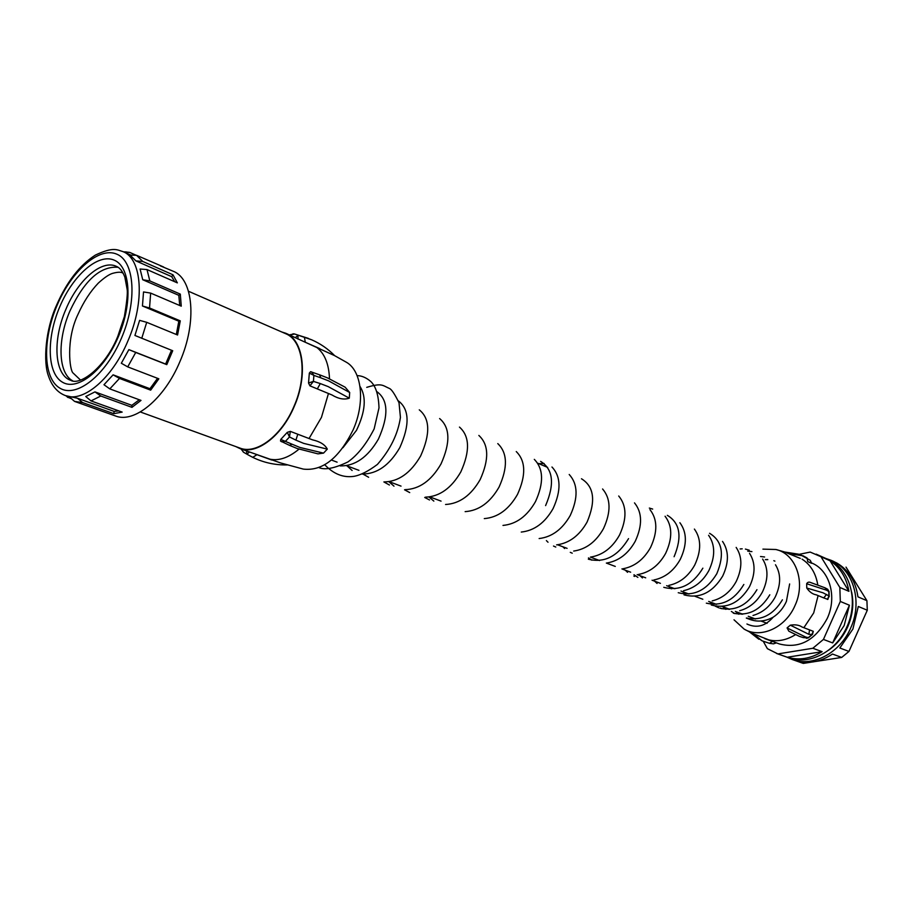 <?xml version="1.0" encoding="UTF-8"?>
<svg xmlns="http://www.w3.org/2000/svg" width="913" height="913" viewBox="0 0 913 913"><rect width="100%" height="100%" fill="white"/><g stroke="black" fill="none" stroke-linecap="round" stroke-linejoin="round"><path stroke-width="1.37" d="M118.074 267.292C100.35 265.888 84.293 280.451 69.924 310.991C57.165 340.184 58.135 373.349 72.755 380.869M171.507 350.261L165.618 364.047L128.881 349.622L135.729 352.452L127.717 366.878L121.326 363.248L128.881 349.622M130.901 255.115L122.958 251.6C142.131 258.824 145.156 301.689 127.9 340.971C112.447 378.165 83.243 402.93 65.485 395.614L77.411 398.239L82.649 402.587L74.569 401.412L69.616 397.087M118.747 410.873L114.193 411.409L77.411 398.239M85.765 396.539L94.952 391.882L100.772 396.014L91.015 400.91L85.765 396.539M139.301 399.768L131.849 405.326L94.952 391.882M103.979 384.738L113.098 374.832L119.489 378.427L109.8 388.892L103.979 384.738M157.55 378.313L149.972 388.721L113.098 374.832M114.193 411.409L113.748 413.669L82.649 402.587M74.569 401.412L115.54 415.986C134.234 423.609 164.317 399.038 179.861 361.731C197.242 322.312 193.408 278.956 173.287 271.287L160.346 265.866M165.618 364.047L166.782 364.641L172.717 350.74L134.919 335.459L139.609 320.36L146.719 322.323L141.755 338.324M166.782 364.641L135.729 352.452M149.972 388.721L150.668 390.148L158.839 378.815L127.717 366.878M150.668 390.148L119.489 378.427M131.849 405.326L131.963 407.346L141.001 400.396L109.8 388.892M131.963 407.346L100.772 396.014M113.748 413.669L122.171 412.094L91.015 400.91M105.372 412.368L74.775 401.48M71.476 398.764L67.482 397.098M125.127 251.897L129.68 252.387L124.316 252.205M136.231 255.286L129.68 252.387M136.539 255.298L142.759 261.449L135.9 260.89L130.057 255.081L136.539 255.298L163.621 266.995M146.993 269.563L149.835 280.919L142.736 279.743L140.088 269.015L146.993 269.563L177.339 282.87L173.002 274.813L142.759 261.449M150.656 293.096L149.538 307.989L142.451 305.992L143.524 291.943L150.656 293.096L181.253 306.163L180.318 294.123L149.835 280.919M146.719 322.323L177.567 335.003L180.272 320.862L149.538 307.989M66.044 395.82L67.927 397.497M173.002 274.813L171.701 276.662L135.9 260.89M180.318 294.123L178.822 295.333L142.736 279.743M180.272 320.862L178.822 321.205L142.451 305.992M140.328 411.968L239.936 448.078C256.393 454.788 281.661 435.843 293.963 406.411C307.784 375.38 303.299 340.423 285.598 333.656L188.5 291.258M235.953 446.64L239.799 448.5C256.37 455.256 281.82 436.163 294.203 406.536C308.126 375.277 303.607 340.081 285.78 333.256L281.718 331.967M246.533 450.931L280.782 462.994L303.333 469.099C322.517 471.279 339.122 458.2 353.148 429.84C365.508 402.154 361.833 370.461 346.05 362.062L334.649 355.659L305.307 342.272L319.744 348.606M312.577 439.872L297.786 434.234L295.915 440.146L289.489 436.95L285.541 441.23L281.661 441.778L280.531 441.036L280.77 439.427L287.287 432.351L290.311 431.37L312.577 439.872C320.041 441.55 324.948 444.62 327.299 449.116L323.533 453.122L317.975 453.864L297.17 448.511L289.444 445.327L292.114 444.243L299.921 447.461L323.533 453.122M359.996 386.427C366.638 396.95 365.462 411.592 356.469 430.365L342.923 447.735M377.035 391.757C388.333 400.042 388.801 415.826 378.416 439.096C367.859 457.196 355.111 466.132 340.184 465.915M398.422 400.898C409.446 409.423 409.914 424.99 399.814 447.61C389.554 465.219 377.058 474.03 362.301 474.03M352.121 470.492L347.077 465.904M419.272 409.834C430.034 418.565 430.502 433.926 420.665 455.907C410.702 473.048 398.445 481.722 383.882 481.938L389.429 485.02M362.94 474.075L368.635 477.271M439.61 418.553C450.12 427.478 450.577 442.622 440.99 463.987C431.313 480.683 419.307 489.231 404.938 489.653M393.994 486.173L388.927 481.733M459.467 427.09C469.716 436.163 470.172 451.09 460.825 471.884C451.421 488.135 439.655 496.558 425.492 497.163M404.539 489.802L409.72 492.586M478.846 435.433C488.843 444.642 489.277 459.353 480.17 479.576C471.04 495.405 459.501 503.714 445.555 504.49M433.846 501.1L428.962 497.014M424.716 497.459L429.521 499.97M497.779 443.592C507.514 452.916 507.936 467.41 499.057 487.086C490.19 502.504 478.891 510.687 465.139 511.634M516.256 451.57C525.751 460.985 526.162 475.274 517.488 494.424C508.883 509.443 497.813 517.5 484.289 518.607M534.31 459.376C543.555 468.871 543.954 482.943 535.497 501.591C527.132 516.21 516.29 524.153 502.983 525.42M551.966 467.011C560.959 476.575 561.335 490.429 553.084 508.587C544.958 522.829 534.356 530.647 521.266 532.062M538.807 463.667L544.091 463.462M545.597 505.608C554.83 483.97 553.175 469.225 540.633 461.385L540.622 461.385M569.21 474.486C577.963 484.107 578.317 497.745 570.271 515.423C562.374 529.289 552 537.004 539.138 538.544M581.478 478.766C594.123 486.595 595.984 501.043 587.059 522.099C579.401 535.611 569.244 543.212 556.61 544.878M602.58 488.98C610.854 498.646 611.151 511.862 603.482 528.638C596.041 541.797 586.112 549.272 573.695 551.064M546.385 540.599L548.017 542.242M553.495 546.042L555.789 547.047M618.706 495.999C626.752 505.676 627.026 518.687 619.539 535.018C612.315 547.846 602.603 555.207 590.426 557.113L599.567 560.536M562.853 546.773L564.622 548.53M570.283 552.342L572.246 553.187M634.501 502.88C642.307 512.558 642.558 525.352 635.243 541.272C628.224 553.757 618.729 561.004 606.78 563.024M591.841 560.194L588.463 557.9M588.337 559.19C604.338 563.253 617.736 556.394 628.555 538.613M649.953 509.625C657.531 519.292 657.748 531.88 650.604 547.378C643.791 559.543 634.512 566.688 622.792 568.799M665.075 516.233C672.425 525.877 672.619 538.259 665.645 553.358C659.015 565.215 649.965 572.234 638.472 574.448M652.681 509.077L649.337 508.073M679.888 522.715C687.01 532.336 687.169 544.502 680.356 559.213C673.92 570.751 665.086 577.678 653.834 579.972M637.867 577.393L633.976 574.745M625.279 570.169L627.551 572.314M633.919 576.171L634.603 576.434M674.091 556.725C682.353 536.855 680.105 523.058 667.346 515.331M694.394 529.072C701.287 538.647 701.412 550.607 694.77 564.953C688.516 576.183 679.888 582.996 668.875 585.381M640.081 575.715L642.455 577.94M708.602 535.292C715.278 544.833 715.37 556.588 708.876 570.557C702.805 581.501 694.382 588.2 683.609 590.665M654.575 581.147L657.063 583.453M663.774 587.31L663.842 587.333C679.58 591.407 692.59 585.016 702.862 568.171M722.525 541.409C728.973 550.904 729.03 562.454 722.697 576.057C712.562 592.651 699.666 598.917 684.008 594.854M668.773 586.477L671.363 588.851M678.245 592.708C693.869 596.611 706.719 590.277 716.808 573.718C724.751 554.442 722.343 540.975 709.561 533.295M736.163 547.412C742.395 556.839 742.417 568.183 736.232 581.444C730.503 591.818 722.491 598.3 712.208 600.902M682.696 591.692L685.378 594.123M749.527 553.301C755.553 562.67 755.542 573.809 749.493 586.717C739.564 602.979 726.828 609.074 711.284 605.022M706.331 603.162C721.658 606.666 734.166 600.434 743.844 584.468M762.629 559.076C768.438 568.377 768.392 579.31 762.492 591.886C757.094 601.724 749.493 608.001 739.678 610.717M721.761 608.731L720.54 608.058M709.835 601.952L712.574 604.372M715.199 606.118L718.873 607.853M719.958 608.229C735.136 611.55 747.473 605.365 756.957 589.684M747.747 551.155L751.913 551.612M749.276 550.208L745.396 549.078M742.201 548.816L740.101 548.953M775.479 564.748C781.083 573.98 781.003 584.708 775.24 596.965C769.99 606.529 762.583 612.691 753.02 615.465M734.782 613.593L731.347 611.436M728.916 609.37L728.357 608.8M722.811 606.734L725.778 609.336M733.31 613.194C748.352 616.332 760.518 610.192 769.807 594.797M760.518 556.508L764.592 556.998M746.937 624.001C756.603 628.475 765.322 626.215 773.128 617.222C778.892 613.479 783.308 608.206 786.401 601.405L789.642 583.955M736.312 612.189L738.72 614.209M746.412 618.055C761.305 621.023 773.3 614.94 782.407 599.818M773.128 617.222C765.379 621.411 757.744 622.175 750.201 619.539L746.309 618.09M747.553 618.363L746.777 617.953M741.79 614.255L741.105 613.582M774.886 561.118L773.859 560.742M767.81 559.635L765.414 559.68M774.475 560.936L773.825 560.673M767.707 559.532L765.322 559.646M734.018 619.801L744.141 629.114C760.609 639.02 785.637 627.767 795.052 605.433C805.962 582.129 795.874 553.814 775.913 549.5L762.914 549.135M802.025 627.003L813.3 631.328L812.479 634.398L808.838 634.318L809.569 629.902L802.025 627.003C799.092 625.017 795.189 624.401 790.316 625.177L787.074 627.916L805.62 637.023L808.313 637.651L811.657 634.843L813.3 631.328M805.62 637.023L803.269 637.605L799.377 636.361L788.832 631.18L787.074 627.916M750.098 632.287L762.07 640.823L753.225 633.77L776.427 642.878L773.482 643.848L776.153 642.763M753.225 633.77L751.81 633.131M776.415 642.878L779.44 643.973C799.4 648.995 815.355 640.447 827.292 618.329C837.347 596.714 829.586 570.18 811.748 563.013L811.703 563.001M763.302 641.405L767.388 648.675L777.887 653.913L812.832 648.264L822.111 651.677C810.459 658.775 798.841 660.624 787.28 657.234L777.887 653.913M823.435 639.431L840.314 601.45L849.421 605.239L844.171 625.542L832.667 642.923L823.435 639.431L812.832 648.264M839.834 587.447L820.981 556.725L830.065 560.776L848.93 591.327L839.834 587.447L840.314 601.45M799.514 554.271L810.196 552.08L820.981 556.725M776.541 653.468L788.809 657.805C809.26 665.645 836.342 651.585 846.979 626.66C859.179 600.469 849.683 568.285 828.057 559.441L816.176 554.145M851.658 592.24C854.009 603.744 852.696 615.259 847.732 626.786C843.247 636.658 836.833 644.487 828.502 650.261M787.28 657.234L822.111 651.677M832.667 642.923L849.421 605.239M349.291 398.171L349.69 392.51L345.125 387.18L327.356 377.834L319.596 374.809L320.748 377.811L313.901 375.391L311.481 371.911L310.58 371.694L309.336 373.097L308.537 383.015L309.918 385.845L331.955 394.952L317.325 388.904L320.292 383.574L328.189 386.61L349.291 398.171C344.178 399.94 338.403 398.867 331.955 394.952M285.78 333.256L305.307 342.272L304.371 337.114L311.653 339.796L294.579 333.998L304.371 337.114M334.341 355.488L334.683 355.682C328.052 348.903 320.372 343.608 311.653 339.796M775.913 549.5L784.838 552.045L799.731 554.362L784.838 552.057M785.385 552.251L788.672 553.689L803.018 555.789L807.092 557.98L807.731 561.609L811.691 563.298L810.23 560.297L811.406 563.218M800.279 558.379L788.672 553.689M806.658 583.727C807.617 582.072 809.066 581.718 810.984 582.654L825.032 587.812L826.413 590.163L806.658 583.727L806.772 588.04L823.012 592.788L828.936 595.915L828.799 591.487L826.413 590.163M816.29 594.842L823.754 597.924L816.29 594.842C812.696 594.272 809.523 592.012 806.772 588.04M827.452 599.442L828.936 595.915L827.897 599.396L823.754 597.924L826.55 594.431M178.822 321.205L176.323 334.489M178.822 295.333L179.724 305.513M171.701 276.662L174.725 281.718M271.766 460.026L256.952 454.685L252.741 457.345L247.24 454.389M243.372 452.118L241.272 449.036M246.533 450.942L246.944 454.126L249.466 451.969M280.77 439.427L292.114 444.243M309.336 373.097L313.901 375.391L313.421 381.394L320.292 383.574M287.287 432.351L289.489 436.95L290.311 431.37M309.918 385.845L313.421 381.394L308.537 383.015M298.003 339.088L297.969 335.47L295.241 337.639M289.832 335.025L294.579 333.998L292.959 333.804M848.93 591.327C846.477 577.655 840.2 567.464 830.065 560.776M826.037 558.539L831.526 560.479C853.313 569.404 862.899 601.781 850.619 628.133C839.926 653.194 812.65 667.335 792.039 659.437L786.709 657.063M848.964 651.437L867.293 610.238L858.288 606.483L852.902 629.034L839.834 648.002L848.964 651.437L841.672 657.44L815.355 661.526M811.075 662.199L803.28 663.409L794.789 660.407M841.672 657.44L832.508 654.05C819.783 662.382 807.081 664.459 794.39 660.27L792.039 659.437M846.02 567.133L866.916 600.674L857.935 596.851C855.675 581.353 848.702 570.111 837.027 563.127L831.526 560.479M867.293 610.238L866.916 600.674M773.482 643.848L769.511 643.334L772.375 641.394L764.74 638.609M803.269 637.605L808.279 637.913L812.433 634.432M808.279 637.913L806.407 638.324M827.794 589.341L828.799 591.487L827.794 589.341L825.032 587.812M116.282 266.311C101.56 259.372 77.97 280.074 65.873 309.37C52.372 340.15 54.324 374.992 70.769 380.344C80.139 386.005 105.474 367.243 117.823 336.258L124.351 316.72C126.793 302.203 127.74 293.119 127.169 289.478L124.841 277.084C122.513 271.161 119.66 267.577 116.282 266.311M118.393 336.6C104.116 370.427 77.388 391.46 62.346 382.136C47.065 373.291 46.289 338.221 59.79 306.711C73.086 275.087 98.17 253.027 114.228 260.159C130.491 266.79 132.91 302.888 118.393 336.6M121.452 338.152C137.441 301.005 134.69 261.312 116.784 254.156C99.095 246.442 71.636 270.716 57.085 305.33C42.306 339.83 43.082 378.279 59.802 388.105C76.281 398.467 105.703 375.437 121.452 338.152M309.039 438.537L321.456 417.367L328.463 393.492M268.205 458.76C277.746 461.442 287.994 458.246 298.973 449.162M766.589 639.305C776.141 642.181 785.751 640.652 795.428 634.695M803.851 627.722L813.7 612.92L818.105 595.584M808.838 634.318L790.316 625.177M329.502 378.758C328.897 363.716 324.492 353.148 316.286 347.066M817.74 584.697C815.788 573.193 810.561 564.679 802.093 559.155M327.299 449.116L303.709 443.387L295.915 440.146M349.69 392.51L328.623 380.869L320.748 377.811M123.152 273.215L122.901 273.101C121.189 271.857 117.743 271.948 112.584 273.364C109.081 274.391 104.333 277.632 98.33 283.087C90.421 291.338 83.654 301.735 78.027 314.277C65.61 339.864 69.742 370.929 73.131 373.052L80.515 380.07M122.958 251.6C117.389 250.105 113.965 246.316 95.363 255.092C79.716 265.181 66.797 281.843 56.617 305.056C45.251 329.97 43.208 362.176 48.412 375.848C51.847 386.005 57.542 392.59 65.485 395.614M246.738 451.011L239.799 448.5M751.958 633.2L744.141 629.114M249.203 455.473L243.623 452.289L241.009 448.934M249.226 455.484L252.741 457.345C263.572 462.629 275.053 465.162 287.207 464.922M280.531 441.036L289.444 445.327M310.58 371.694L319.596 374.809M289.512 334.888L294.146 333.873M294.203 333.884L308.377 338.381M547.629 467.399L537.666 463.176M366.729 387.352C381.988 382.775 382.193 385.297 389.417 388.47C391.483 389.212 394.678 393.971 399.015 402.759L400.43 417.378C398.022 433.937 390.353 449.618 377.423 464.409C368.247 471.268 360.361 475.262 353.742 476.369C343.197 477.853 333.542 473.984 324.766 464.774M357.109 375.62C361.776 375.7 366.341 377.674 370.826 381.554C375.859 386.382 378.587 395.158 378.998 407.883L374.159 428.882C366.341 444.106 357.588 455.119 347.921 461.932C334.569 468.346 324.914 470.241 318.945 467.604M799.731 554.362L810.23 560.297M749.721 632.093L758.863 639.237M762.07 640.823L769.511 643.334M829.187 596.771L829.004 591.202M767.103 623.328L760.928 621.011M755.53 618.991L748.249 616.264M742.748 614.198L735.33 611.425M729.704 609.313L722.137 606.483M716.408 604.326L708.693 601.439M702.839 599.248L694.964 596.292M688.995 594.055L680.961 591.042M674.867 588.759L666.65 585.678M660.43 583.35L652.053 580.212M645.696 577.826L637.137 574.619M630.655 572.189L621.913 568.913M615.282 566.425L606.346 563.07M567.099 548.359L557.546 544.787M441.059 501.123L429.818 496.912M401.024 486.115L389.212 481.687M358.946 470.343L346.529 465.698M337.102 462.161L331.453 460.038M123.517 251.851L126.314 251.931"/></g></svg>
